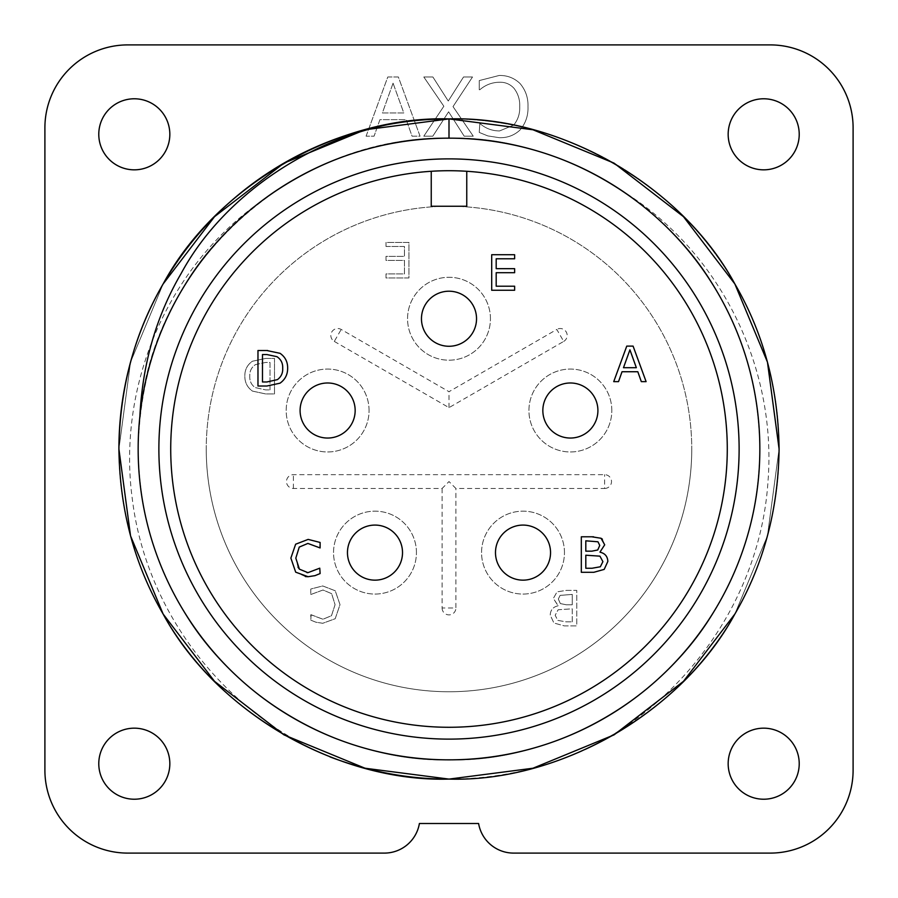 <?xml version="1.0" encoding="UTF-8"?>
<svg xmlns="http://www.w3.org/2000/svg" width="898" height="898" viewBox="0 0 898 898"><rect width="100%" height="100%" fill="white"/><g stroke="black" fill="none" stroke-linecap="round" stroke-linejoin="round"><path stroke-width="0.67" stroke-dasharray="4.49 3.37" d="M622.898 191.353A310.843 310.843 0 0 0 260.442 201.87C181.497 264.158 140.728 346.538 138.157 449C138.921 506.27 152.795 558.073 179.802 604.421C229.461 696.567 344.372 762.907 449 759.843C553.628 762.907 668.539 696.567 718.198 604.421C745.205 558.073 759.079 506.27 759.843 449C759.079 506.27 745.205 558.073 718.198 604.421C668.539 696.567 553.628 762.907 449 759.843C344.372 762.907 229.461 696.567 179.802 604.421C152.795 558.073 138.921 506.27 138.157 449C138.921 391.73 152.795 339.927 179.802 293.579C229.461 201.433 344.372 135.093 449 138.157C553.628 135.093 668.539 201.433 718.198 293.579C745.205 339.927 759.079 391.73 759.843 449C759.079 506.27 745.205 558.073 718.198 604.421C668.539 696.567 553.628 762.907 449 759.843C344.372 762.907 229.461 696.567 179.802 604.421C152.795 558.073 138.921 506.27 138.157 449C138.921 391.73 152.795 339.927 179.802 293.579C229.461 201.433 344.372 135.093 449 138.157C553.628 135.093 668.539 201.433 718.198 293.579C745.205 339.927 759.079 391.73 759.843 449C759.079 506.27 745.205 558.073 718.198 604.421C668.539 696.567 553.628 762.907 449 759.843C344.372 762.907 229.461 696.567 179.802 604.421C152.795 558.073 138.921 506.27 138.157 449C138.921 391.73 152.795 339.927 179.802 293.579C229.461 201.433 344.372 135.093 449 138.157C553.628 135.093 668.539 201.433 718.198 293.579C745.205 339.927 759.079 391.73 759.843 449C759.079 506.27 745.205 558.073 718.198 604.421C668.539 696.567 553.628 762.907 449 759.843C344.372 762.907 229.461 696.567 179.802 604.421C152.795 558.073 138.921 506.27 138.157 449C138.921 391.73 152.795 339.927 179.802 293.579C229.461 201.433 344.372 135.093 449 138.157C553.628 135.093 668.539 201.433 718.198 293.579C745.205 339.927 759.079 391.73 759.843 449C759.079 506.27 745.205 558.073 718.198 604.421C668.539 696.567 553.628 762.907 449 759.843C344.372 762.907 229.461 696.567 179.802 604.421C152.795 558.073 138.921 506.27 138.157 449C138.921 391.73 152.795 339.927 179.802 293.579C229.461 201.433 344.372 135.093 449 138.157C553.628 135.093 668.539 201.433 718.198 293.579C745.205 339.927 759.079 391.73 759.843 449C759.079 506.27 745.205 558.073 718.198 604.421C668.539 696.567 553.628 762.907 449 759.843C344.372 762.907 229.461 696.567 179.802 604.421C152.795 558.073 138.921 506.27 138.157 449C138.921 391.73 152.795 339.927 179.802 293.579C229.461 201.433 344.372 135.093 449 138.157C553.628 135.093 668.539 201.433 718.198 293.579C745.205 339.927 759.079 391.73 759.843 449C759.079 506.27 745.205 558.073 718.198 604.421C668.539 696.567 553.628 762.907 449 759.843C344.372 762.907 229.461 696.567 179.802 604.421C152.795 558.073 138.921 506.27 138.157 449C138.921 391.73 152.795 339.927 179.802 293.579C229.461 201.433 344.372 135.093 449 138.157C553.628 135.093 668.539 201.433 718.198 293.579C745.205 339.927 759.079 391.73 759.843 449C759.079 506.27 745.205 558.073 718.198 604.421C668.539 696.567 553.628 762.907 449 759.843C344.372 762.907 229.461 696.567 179.802 604.421C152.795 558.073 138.921 506.27 138.157 449C138.921 391.73 152.795 339.927 179.802 293.579C229.461 201.433 344.372 135.093 449 138.157C553.628 135.093 668.539 201.433 718.198 293.579C745.205 339.927 759.079 391.73 759.843 449C759.079 506.27 745.205 558.073 718.198 604.421C668.539 696.567 553.628 762.907 449 759.843C344.372 762.907 229.461 696.567 179.802 604.421C152.795 558.073 138.921 506.27 138.157 449C138.921 391.73 152.795 339.927 179.802 293.579C229.461 201.433 344.372 135.093 449 138.157C553.628 135.093 668.539 201.433 718.198 293.579C745.205 339.927 759.079 391.73 759.843 449C759.079 506.27 745.205 558.073 718.198 604.421C668.539 696.567 553.628 762.907 449 759.843C344.372 762.907 229.461 696.567 179.802 604.421C152.795 558.073 138.921 506.27 138.157 449C138.921 391.73 152.795 339.927 179.802 293.579C229.461 201.433 344.372 135.093 449 138.157C553.628 135.093 668.539 201.433 718.198 293.579C745.205 339.927 759.079 391.73 759.843 449C759.079 506.27 745.205 558.073 718.198 604.421C668.539 696.567 553.628 762.907 449 759.843C344.372 762.907 229.461 696.567 179.802 604.421C152.795 558.073 138.921 506.27 138.157 449C138.921 391.73 152.795 339.927 179.802 293.579C229.461 201.433 344.372 135.093 449 138.157C553.628 135.093 668.539 201.433 718.198 293.579C745.205 339.927 759.079 391.73 759.843 449C759.079 506.27 745.205 558.073 718.198 604.421C668.539 696.567 553.628 762.907 449 759.843C344.372 762.907 229.461 696.567 179.802 604.421C152.795 558.073 138.921 506.27 138.157 449C138.921 391.73 152.795 339.927 179.802 293.579C229.461 201.433 344.372 135.093 449 138.157C553.628 135.093 668.539 201.433 718.198 293.579C745.205 339.927 759.079 391.73 759.843 449C759.079 506.27 745.205 558.073 718.198 604.421C668.539 696.567 553.628 762.907 449 759.843C344.372 762.907 229.461 696.567 179.802 604.421C152.795 558.073 138.921 506.27 138.157 449C138.921 391.73 152.795 339.927 179.802 293.579C229.461 201.433 344.372 135.093 449 138.157C553.628 135.093 668.539 201.433 718.198 293.579C745.205 339.927 759.079 391.73 759.843 449C759.079 506.27 745.205 558.073 718.198 604.421C668.539 696.567 553.628 762.907 449 759.843C344.372 762.907 229.461 696.567 179.802 604.421C152.795 558.073 138.921 506.27 138.157 449C138.921 391.73 152.795 339.927 179.802 293.579C229.461 201.433 344.372 135.093 449 138.157C553.628 135.093 668.539 201.433 718.198 293.579C745.205 339.927 759.079 391.73 759.843 449C759.079 506.27 745.205 558.073 718.198 604.421C668.539 696.567 553.628 762.907 449 759.843C344.372 762.907 229.461 696.567 179.802 604.421C152.795 558.073 138.921 506.27 138.157 449C138.921 391.73 152.795 339.927 179.802 293.579C229.461 201.433 344.372 135.093 449 138.157C553.628 135.093 668.539 201.433 718.198 293.579C745.205 339.927 759.079 391.73 759.843 449C759.079 391.73 745.205 339.927 718.198 293.579C668.539 201.433 553.628 135.093 449 138.157C294.106 135.16 153.075 262.261 139.863 416.492C153.064 262.261 294.05 135.194 449 138.157C553.628 135.093 668.539 201.433 718.198 293.579C745.205 339.927 759.079 391.73 759.843 449C759.079 506.27 745.205 558.073 718.198 604.421C668.539 696.567 553.628 762.907 449 759.843C344.372 762.907 229.461 696.567 179.802 604.421C152.795 558.073 138.921 506.27 138.157 449C138.921 391.73 152.795 339.927 179.802 293.579C229.461 201.433 344.372 135.093 449 138.157C510.255 138 568.221 155.724 622.898 191.353C720.387 251.732 776.804 367.652 768.037 480.767C760.954 594.487 688.553 699.901 585.721 749.448C705.278 693.716 778.353 579.446 779.094 449L767.453 535.893L734.867 614.041L767.453 535.893L779.094 449L767.453 535.893L734.867 614.041L683.468 681.335L614.041 734.867L532.974 768.228L449 779.094L365.026 768.228L283.959 734.867L214.532 681.335L163.133 614.041L214.532 681.335L283.959 734.867L365.026 768.228L449 779.094L532.974 768.228L614.041 734.867L683.468 681.335L734.867 614.041L767.453 535.893L779.094 449C778.274 388.183 763.536 333.169 734.867 283.959C682.132 186.099 560.105 115.651 449 118.906C337.895 115.651 215.868 186.099 163.133 283.959C134.464 333.169 119.726 388.183 118.906 449C119.726 509.817 134.464 564.831 163.133 614.041C215.868 711.901 337.895 782.349 449 779.094C560.105 782.349 682.132 711.901 734.867 614.041C763.536 564.831 778.274 509.817 779.094 449A330.094 330.094 0 0 0 449 118.906A330.094 330.094 0 0 0 118.906 449C119.726 509.817 134.464 564.831 163.133 614.041C215.868 711.901 337.895 782.349 449 779.094C560.105 782.349 682.132 711.901 734.867 614.041C763.536 564.831 778.274 509.817 779.094 449C778.274 388.183 763.536 333.169 734.867 283.959C682.132 186.099 560.105 115.651 449 118.906A330.094 330.094 0 0 1 779.094 449C778.274 388.183 763.536 333.169 734.867 283.959C682.132 186.099 560.105 115.651 449 118.906C337.895 115.651 215.868 186.099 163.133 283.959C134.464 333.169 119.726 388.183 118.906 449C119.726 509.817 134.464 564.831 163.133 614.041C215.868 711.901 337.895 782.349 449 779.094C560.105 782.349 682.132 711.901 734.867 614.041C763.536 564.831 778.274 509.817 779.094 449C778.274 388.183 763.536 333.169 734.867 283.959C682.132 186.099 560.105 115.651 449 118.906C337.895 115.651 215.868 186.099 163.133 283.959C134.464 333.169 119.726 388.183 118.906 449C119.726 509.817 134.464 564.831 163.133 614.041C215.868 711.901 337.895 782.349 449 779.094C560.105 782.349 682.132 711.901 734.867 614.041C763.536 564.831 778.274 509.817 779.094 449C778.274 388.183 763.536 333.169 734.867 283.959C682.132 186.099 560.105 115.651 449 118.906C337.895 115.651 215.868 186.099 163.133 283.959C134.464 333.169 119.726 388.183 118.906 449C119.726 509.817 134.464 564.831 163.133 614.041C215.868 711.901 337.895 782.349 449 779.094C560.105 782.349 682.132 711.901 734.867 614.041C763.536 564.831 778.274 509.817 779.094 449C778.274 388.183 763.536 333.169 734.867 283.959C682.132 186.099 560.105 115.651 449 118.906C337.895 115.651 215.868 186.099 163.133 283.959C134.464 333.169 119.726 388.183 118.906 449C119.726 509.817 134.464 564.831 163.133 614.041C215.868 711.901 337.895 782.349 449 779.094C560.105 782.349 682.132 711.901 734.867 614.041C763.536 564.831 778.274 509.817 779.094 449C778.274 388.183 763.536 333.169 734.867 283.959C682.132 186.099 560.105 115.651 449 118.906C337.895 115.651 215.868 186.099 163.133 283.959C134.464 333.169 119.726 388.183 118.906 449C119.726 509.817 134.464 564.831 163.133 614.041C215.868 711.901 337.895 782.349 449 779.094C560.105 782.349 682.132 711.901 734.867 614.041C763.536 564.831 778.274 509.817 779.094 449C778.274 388.183 763.536 333.169 734.867 283.959C682.132 186.099 560.105 115.651 449 118.906C337.895 115.651 215.868 186.099 163.133 283.959C134.464 333.169 119.726 388.183 118.906 449C119.726 509.817 134.464 564.831 163.133 614.041C215.868 711.901 337.895 782.349 449 779.094C560.105 782.349 682.132 711.901 734.867 614.041C763.536 564.831 778.274 509.817 779.094 449C778.274 388.183 763.536 333.169 734.867 283.959C682.132 186.099 560.105 115.651 449 118.906C337.895 115.651 215.868 186.099 163.133 283.959C134.464 333.169 119.726 388.183 118.906 449A330.094 330.094 0 0 0 449 779.094A330.094 330.094 0 0 0 779.094 449C778.274 388.183 763.536 333.169 734.867 283.959C682.132 186.099 560.105 115.651 449 118.906C337.895 115.651 215.868 186.099 163.133 283.959C134.464 333.169 119.726 388.183 118.906 449L130.547 362.107L163.133 283.959L130.547 362.107L118.906 449L130.547 362.107L163.133 283.959L214.532 216.665L283.959 163.133L365.026 129.772L449 118.906L532.974 129.772L614.041 163.133L683.468 216.665L734.867 283.959M98.78 134.307A35.527 35.527 0 0 0 134.307 169.834A35.527 35.527 0 0 0 169.834 134.307A35.527 35.527 0 0 0 134.307 98.78A35.527 35.527 0 0 0 98.78 134.307M728.166 134.307A35.527 35.527 0 0 0 763.693 169.834A35.527 35.527 0 0 0 799.22 134.307A35.527 35.527 0 0 0 763.693 98.78A35.527 35.527 0 0 0 728.166 134.307M728.166 763.693A35.527 35.527 0 0 0 763.693 799.22A35.527 35.527 0 0 0 799.22 763.693A35.527 35.527 0 0 0 763.693 728.166A35.527 35.527 0 0 0 728.166 763.693M98.78 763.693A35.527 35.527 0 0 0 134.307 799.22A35.527 35.527 0 0 0 169.834 763.693A35.527 35.527 0 0 0 134.307 728.166A35.527 35.527 0 0 0 98.78 763.693M739.121 449A290.121 290.121 0 0 0 449 158.879A290.121 290.121 0 0 0 158.879 449A290.121 290.121 0 0 0 449 739.121A290.121 290.121 0 0 0 739.121 449A290.121 290.121 0 0 0 449 158.879A290.121 290.121 0 0 0 158.879 449A290.121 290.121 0 0 0 449 739.121A290.121 290.121 0 0 0 739.121 449M495.483 552.618A27.535 27.535 0 0 1 523.006 525.083A27.535 27.535 0 0 1 550.541 552.618A27.535 27.535 0 0 1 523.006 580.153A27.535 27.535 0 0 1 495.483 552.618M300.089 410.509A27.535 27.535 0 0 1 327.624 382.986A27.535 27.535 0 0 1 355.159 410.509A27.535 27.535 0 0 1 327.624 438.044A27.535 27.535 0 0 1 300.089 410.509M542.841 410.509A27.535 27.535 0 0 1 570.376 382.986A27.535 27.535 0 0 1 597.911 410.509A27.535 27.535 0 0 1 570.376 438.044A27.535 27.535 0 0 1 542.841 410.509M421.465 318.745A27.535 27.535 0 0 1 449 291.21A27.535 27.535 0 0 1 476.535 318.745A27.535 27.535 0 0 1 449 346.269A27.535 27.535 0 0 1 421.465 318.745M347.459 552.618A27.535 27.535 0 0 1 374.994 525.083A27.535 27.535 0 0 1 402.517 552.618A27.535 27.535 0 0 1 374.994 580.153A27.535 27.535 0 0 1 347.459 552.618M206.248 449A242.752 242.752 0 0 0 449 691.752A242.752 242.752 0 0 0 691.752 449A242.752 242.752 0 0 1 449 691.752A242.752 242.752 0 0 1 206.248 449A242.752 242.752 0 0 1 449 206.248A242.752 242.752 0 0 1 691.752 449A242.752 242.752 0 0 0 449 206.248A242.752 242.752 0 0 0 206.248 449M416.436 552.618A41.443 41.443 0 0 0 374.994 511.164A41.443 41.443 0 0 0 333.54 552.618A41.443 41.443 0 0 0 374.994 594.061A41.443 41.443 0 0 0 416.436 552.618A41.443 41.443 0 0 0 374.994 511.164A41.443 41.443 0 0 0 333.54 552.618A41.443 41.443 0 0 0 374.994 594.061A41.443 41.443 0 0 0 416.436 552.618M490.443 318.745A41.443 41.443 0 0 0 449 277.291A41.443 41.443 0 0 0 407.557 318.745A41.443 41.443 0 0 0 449 360.188A41.443 41.443 0 0 0 490.443 318.745A41.443 41.443 0 0 0 449 277.291A41.443 41.443 0 0 0 407.557 318.745A41.443 41.443 0 0 0 449 360.188A41.443 41.443 0 0 0 490.443 318.745M334.292 341.408L449 407.636L563.708 341.408L556.805 329.454L449 391.696L341.195 329.454A6.903 6.903 0 0 0 331.766 331.979A6.903 6.903 0 0 0 334.292 341.408L341.195 329.454M563.708 341.408A6.903 6.903 0 0 0 567.166 335.437A6.903 6.903 0 0 0 556.805 329.454M604.612 488.467A6.903 6.903 0 0 0 611.516 481.564A6.903 6.903 0 0 0 604.612 474.66L293.388 474.66A6.903 6.903 0 0 0 286.484 481.564A6.903 6.903 0 0 0 293.388 488.467L442.097 488.467L449 481.564L455.903 488.467L604.612 488.467L604.612 474.66M611.819 410.509A41.443 41.443 0 0 0 570.376 369.067A41.443 41.443 0 0 0 528.933 410.509A41.443 41.443 0 0 0 570.376 451.963A41.443 41.443 0 0 0 611.819 410.509A41.443 41.443 0 0 0 570.376 369.067A41.443 41.443 0 0 0 528.933 410.509A41.443 41.443 0 0 0 570.376 451.963A41.443 41.443 0 0 0 611.819 410.509M369.067 410.509A41.443 41.443 0 0 0 327.624 369.067A41.443 41.443 0 0 0 286.181 410.509A41.443 41.443 0 0 0 327.624 451.963A41.443 41.443 0 0 0 369.067 410.509A41.443 41.443 0 0 0 327.624 369.067A41.443 41.443 0 0 0 286.181 410.509A41.443 41.443 0 0 0 327.624 451.963A41.443 41.443 0 0 0 369.067 410.509M564.46 552.618A41.443 41.443 0 0 0 523.006 511.164A41.443 41.443 0 0 0 481.564 552.618A41.443 41.443 0 0 0 523.006 594.061A41.443 41.443 0 0 0 564.46 552.618A41.443 41.443 0 0 0 523.006 511.164A41.443 41.443 0 0 0 481.564 552.618A41.443 41.443 0 0 0 523.006 594.061A41.443 41.443 0 0 0 564.46 552.618M479.263 132.444L479.813 123.441C485.459 128.403 492.037 130.906 499.557 130.94L513.746 125.069C518.011 119.726 519.998 113.597 519.729 106.682C520.021 99.824 518.101 93.695 513.993 88.296C510.131 84.143 505.338 82.122 499.636 82.223C492.149 82.335 485.56 84.827 479.846 89.721L479.263 89.721L479.263 80.573L499.176 75.477C507.258 75.297 514.206 77.98 520.009 83.503C525.622 90.137 528.282 97.848 527.979 106.638C528.327 115.573 525.656 123.396 519.931 130.109C514.105 135.441 507.202 137.966 499.209 137.686L487.782 135.901L479.263 132.444L479.813 123.441C485.459 128.403 492.037 130.906 499.557 130.94L513.746 125.069C518.011 119.726 519.998 113.597 519.729 106.682C520.021 99.824 518.101 93.695 513.993 88.296C510.131 84.143 505.338 82.122 499.636 82.223C492.149 82.335 485.56 84.827 479.846 89.721L479.263 89.721L479.263 80.573L499.176 75.477C507.258 75.297 514.206 77.98 520.009 83.503C525.622 90.137 528.282 97.848 527.979 106.638C528.327 115.573 525.656 123.396 519.931 130.109C514.105 135.441 507.202 137.966 499.209 137.686L487.782 135.901L479.263 132.444M478.6 823.5A35.527 35.527 0 0 0 513.634 853.1L770.203 853.1A82.897 82.897 0 0 0 853.1 770.203L853.1 127.797A82.897 82.897 0 0 0 770.203 44.9L127.797 44.9A82.897 82.897 0 0 0 44.9 127.797L44.9 770.203A82.897 82.897 0 0 0 127.797 853.1L384.366 853.1A35.527 35.527 0 0 0 419.4 823.5L478.6 823.5M423.8 76.981L432.881 76.981L448.259 101.025L463.536 76.981L472.516 76.981L453.019 106.604L473.257 136.182L464.176 136.182L448.607 111.812L432.814 136.182L423.8 136.182L443.848 106.245L423.8 76.981L432.881 76.981L448.259 101.025L463.536 76.981L472.516 76.981L453.019 106.604L473.257 136.182L464.176 136.182L448.607 111.812L432.814 136.182L423.8 136.182L443.848 106.245L423.8 76.981M366.092 136.182L387.79 76.981L398.353 76.981L420.051 136.182L412.059 136.182L406.222 119.692L379.921 119.692L374.073 136.182L366.092 136.182L387.79 76.981L398.353 76.981L420.051 136.182L412.059 136.182L406.222 119.692L379.921 119.692L374.073 136.182L366.092 136.182M572.262 621.854L572.262 608.81L558.152 609.753L555.177 615.242L557.748 620.372L566.043 621.854L572.262 621.854L566.043 621.854L557.748 620.372L555.177 615.242L558.152 609.753L572.262 608.81L572.262 621.854M572.262 604.769L572.262 594.42L560.116 595.385L558.332 599.022L560.352 603.579L566.234 604.769L572.262 604.769L566.234 604.769L560.352 603.579L558.332 599.022L560.116 595.385L572.262 594.42L572.262 604.769M636.525 367.697L630.093 349.838L623.672 367.697L636.525 367.697L630.093 349.838L623.672 367.697L636.525 367.697M270.006 389.889L270.006 362.455L265.595 362.455L255.537 364.577C251.474 367.293 249.554 371.155 249.779 376.139C249.521 380.92 251.283 384.726 255.043 387.532L265.595 389.889L270.006 389.889L265.595 389.889L255.043 387.532C251.283 384.726 249.521 380.92 249.779 376.139C249.554 371.155 251.474 367.293 255.537 364.577L265.595 362.455L270.006 362.455L270.006 389.889M311.123 614.737L310.787 620.148L315.905 622.213L322.764 623.279L335.19 618.733L340.016 604.657L335.235 590.772L322.741 585.956L310.787 589.021L310.787 594.51L323.011 590.008L331.631 593.657L335.066 604.691L331.485 615.714L322.966 619.238L310.787 614.737L310.787 620.148L315.905 622.213L322.764 623.279L335.19 618.733L340.016 604.657L335.235 590.772L322.741 585.956L310.787 589.021L310.787 594.51L323.011 590.008L331.631 593.657L335.066 604.691L331.485 615.714L322.966 619.238L311.123 614.737M558.062 605.611L558.062 605.802C553.101 606.913 550.485 609.989 550.227 615.04L553.898 623.01L564.292 625.895L576.763 625.895L576.763 590.379L566.402 590.379L557.041 591.861L553.381 598.394L558.062 605.802C553.101 606.913 550.485 609.989 550.227 615.04L553.898 623.01L564.292 625.895L576.763 625.895L576.763 590.379L566.402 590.379L557.041 591.861L553.381 598.394L558.062 605.611M641.486 381.639L646.279 381.639L633.258 346.112L626.927 346.112L613.906 381.639L618.7 381.639L613.906 381.639L626.927 346.112L633.258 346.112L646.279 381.639L641.486 381.639L637.984 371.738L622.202 371.738L618.7 381.639L622.202 371.738L637.984 371.738L641.486 381.639M265.729 358.414L252.428 361.232C247.253 364.846 244.716 369.841 244.828 376.206C244.828 382.514 247.377 387.476 252.473 391.101L265.64 393.93L274.507 393.93L274.507 358.414L265.729 358.414L252.428 361.232C247.253 364.846 244.716 369.841 244.828 376.206C244.828 382.514 247.377 387.476 252.473 391.101L265.64 393.93L274.507 393.93L274.507 358.414L265.729 358.414M386.005 246.479L404.448 246.479L404.448 256.368L386.005 256.368L386.005 260.42L404.448 260.42L404.448 273.901L386.005 273.901L386.005 277.953L408.938 277.953L408.938 242.426L386.005 242.426L386.005 246.479L404.448 246.479L404.448 256.368L386.005 256.368L386.005 260.42L404.448 260.42L404.448 273.901L386.005 273.901L386.005 277.953L408.938 277.953L408.938 242.426L386.005 242.426L386.005 246.479M266.886 381.976L262.474 381.976L262.474 354.553L266.886 354.553L276.943 356.674C281.007 359.391 282.926 363.241 282.702 368.225C282.96 373.018 281.197 376.812 277.437 379.618M636.334 367.697L623.481 367.697L629.913 349.838L636.334 367.697M592.04 568.254L585.81 568.254L585.81 555.211L599.931 556.154M591.849 551.17L585.81 551.17L585.81 540.821L597.967 541.786M599.752 545.423L597.731 549.991M442.097 488.467L442.097 607.98L455.903 607.98L455.903 488.467M442.097 607.98A6.903 6.903 0 0 0 449 614.883A6.903 6.903 0 0 0 455.903 607.98M449 407.636L449 391.696M466.758 171.282L466.758 206.248L431.242 206.248L431.242 171.282M514.633 272.711L496.19 272.711L496.19 286.204L514.633 286.204L514.633 290.256L491.7 290.256L491.7 254.729L514.633 254.729L514.633 258.781L496.19 258.781L496.19 268.67L514.633 268.67L514.633 272.711M280.008 383.188L266.841 386.028L257.973 386.028L257.973 350.501L266.751 350.501L280.053 353.318C285.227 356.933 287.764 361.928 287.652 368.303M618.52 381.639L613.727 381.639L626.748 346.112L633.079 346.112L646.1 381.639L641.307 381.639L637.805 371.738L622.022 371.738L618.52 381.639M602.356 539.137L604.702 544.805M600.021 552.012L600.021 552.203C604.983 553.314 607.598 556.401 607.845 561.441L604.186 569.411L593.791 572.307L581.32 572.307L581.32 536.779L591.67 536.779M593.589 536.802L601.043 538.261M299.404 569.152L307.924 572.666L320.103 568.176L320.103 573.575M314.985 575.652L308.126 576.718M305.41 576.572L295.7 572.172L290.873 558.085L295.644 544.21M308.149 539.395L320.103 542.448L319.744 547.937M319.565 547.791L307.879 543.436L299.259 547.084L295.812 558.118L298.013 567.233M449 138.157L449 118.906C344.866 115.864 230.505 181.89 181.082 273.598C156.23 316.219 142.49 363.858 139.863 416.492M260.442 201.87C166.68 267.873 117.009 386.847 132.343 499.266C146.149 612.369 224.444 713.439 329.993 756.891A330.094 330.094 0 0 1 118.906 449M779.094 449A330.094 330.094 0 0 1 585.721 749.448M393.066 83.188L403.797 112.946L382.38 112.946L393.066 83.188L403.797 112.946L382.38 112.946L393.066 83.188M293.388 488.467L293.388 474.66"/><path stroke-width="1.35" d="M118.906 449L130.547 535.893L163.133 614.041L214.532 681.335L283.959 734.867L365.026 768.228L449 779.094L532.974 768.228L614.041 734.867L683.468 681.335L734.867 614.041L683.468 681.335L614.041 734.867L532.974 768.228L449 779.094L365.026 768.228L283.959 734.867L214.532 681.335L163.133 614.041L130.547 535.893L118.906 449L130.547 535.893L163.133 614.041L130.547 535.893L118.906 449C119.726 509.817 134.464 564.831 163.133 614.041C215.868 711.901 337.895 782.349 449 779.094C560.105 782.349 682.132 711.901 734.867 614.041C763.536 564.831 778.274 509.817 779.094 449C778.274 388.183 763.536 333.169 734.867 283.959C682.132 186.099 560.105 115.651 449 118.906C337.895 115.651 215.868 186.099 163.133 283.959C134.464 333.169 119.726 388.183 118.906 449C119.726 509.817 134.464 564.831 163.133 614.041C215.868 711.901 337.895 782.349 449 779.094C560.105 782.349 682.132 711.901 734.867 614.041C763.536 564.831 778.274 509.817 779.094 449C778.274 388.183 763.536 333.169 734.867 283.959C682.132 186.099 560.105 115.651 449 118.906C337.895 115.651 215.868 186.099 163.133 283.959C134.464 333.169 119.726 388.183 118.906 449C119.726 509.817 134.464 564.831 163.133 614.041C215.868 711.901 337.895 782.349 449 779.094C560.105 782.349 682.132 711.901 734.867 614.041C763.536 564.831 778.274 509.817 779.094 449C778.274 388.183 763.536 333.169 734.867 283.959C682.132 186.099 560.105 115.651 449 118.906C337.895 115.651 215.868 186.099 163.133 283.959C134.464 333.169 119.726 388.183 118.906 449C119.726 509.817 134.464 564.831 163.133 614.041C215.868 711.901 337.895 782.349 449 779.094C560.105 782.349 682.132 711.901 734.867 614.041C763.536 564.831 778.274 509.817 779.094 449C778.274 388.183 763.536 333.169 734.867 283.959C682.132 186.099 560.105 115.651 449 118.906C337.895 115.651 215.868 186.099 163.133 283.959C134.464 333.169 119.726 388.183 118.906 449A330.094 330.094 0 0 1 449 118.906L449 138.157M329.993 756.891C369.561 771.853 409.23 779.251 449 779.094C560.105 782.349 682.132 711.901 734.867 614.041C763.536 564.831 778.274 509.817 779.094 449C778.274 388.183 763.536 333.169 734.867 283.959C682.132 186.099 560.105 115.651 449 118.906C344.866 115.864 230.505 181.89 181.082 273.598C156.23 316.219 142.49 363.858 139.863 416.492M779.094 449L767.453 362.107L734.867 283.959L683.468 216.665L614.041 163.133L532.974 129.772L449 118.906L365.026 129.772L283.959 163.133L214.532 216.665L163.133 283.959L214.532 216.665L283.959 163.133L365.026 129.772L449 118.906L532.974 129.772L614.041 163.133L683.468 216.665L734.867 283.959L767.453 362.107L779.094 449L767.453 362.107L734.867 283.959M138.157 449A310.843 310.843 0 0 1 449 138.157A310.843 310.843 0 0 1 759.843 449A310.843 310.843 0 0 1 449 759.843A310.843 310.843 0 0 1 138.157 449M169.834 134.307A35.527 35.527 0 0 1 134.307 169.834A35.527 35.527 0 0 1 98.78 134.307A35.527 35.527 0 0 1 134.307 98.78A35.527 35.527 0 0 1 169.834 134.307M799.22 134.307A35.527 35.527 0 0 1 763.693 169.834A35.527 35.527 0 0 1 728.166 134.307A35.527 35.527 0 0 1 763.693 98.78A35.527 35.527 0 0 1 799.22 134.307M799.22 763.693A35.527 35.527 0 0 1 763.693 799.22A35.527 35.527 0 0 1 728.166 763.693A35.527 35.527 0 0 1 763.693 728.166A35.527 35.527 0 0 1 799.22 763.693M169.834 763.693A35.527 35.527 0 0 1 134.307 799.22A35.527 35.527 0 0 1 98.78 763.693A35.527 35.527 0 0 1 134.307 728.166A35.527 35.527 0 0 1 169.834 763.693M739.121 449A290.121 290.121 0 0 1 449 739.121A290.121 290.121 0 0 1 158.879 449A290.121 290.121 0 0 1 449 158.879A290.121 290.121 0 0 1 739.121 449M170.721 449A278.279 278.279 0 0 0 449 727.279A278.279 278.279 0 0 0 727.279 449A278.279 278.279 0 0 0 431.242 171.282L431.242 206.248L466.758 206.248L466.758 171.282A278.279 278.279 0 0 1 727.279 449A278.279 278.279 0 0 1 449 727.279A278.279 278.279 0 0 1 170.721 449A278.279 278.279 0 0 1 431.242 171.282A278.279 278.279 0 0 0 170.721 449M495.483 552.618A27.535 27.535 0 0 1 523.006 525.083A27.535 27.535 0 0 1 550.541 552.618A27.535 27.535 0 0 1 523.006 580.153A27.535 27.535 0 0 1 495.483 552.618A27.535 27.535 0 0 1 523.006 525.083A27.535 27.535 0 0 1 550.541 552.618M300.089 410.509A27.535 27.535 0 0 1 327.624 382.986A27.535 27.535 0 0 1 355.159 410.509A27.535 27.535 0 0 1 327.624 438.044A27.535 27.535 0 0 1 300.089 410.509A27.535 27.535 0 0 1 327.624 382.986A27.535 27.535 0 0 1 355.159 410.509M542.841 410.509A27.535 27.535 0 0 1 570.376 382.986A27.535 27.535 0 0 1 597.911 410.509A27.535 27.535 0 0 1 570.376 438.044A27.535 27.535 0 0 1 542.841 410.509A27.535 27.535 0 0 1 570.376 382.986A27.535 27.535 0 0 1 597.911 410.509M421.465 318.745A27.535 27.535 0 0 1 449 291.21A27.535 27.535 0 0 1 476.535 318.745A27.535 27.535 0 0 1 449 346.269A27.535 27.535 0 0 1 421.465 318.745A27.535 27.535 0 0 1 449 291.21A27.535 27.535 0 0 1 476.535 318.745M347.459 552.618A27.535 27.535 0 0 1 374.994 525.083A27.535 27.535 0 0 1 402.517 552.618A27.535 27.535 0 0 1 374.994 580.153A27.535 27.535 0 0 1 347.459 552.618A27.535 27.535 0 0 1 374.994 525.083A27.535 27.535 0 0 1 402.517 552.618M277.437 379.618L266.886 381.976L277.437 379.618C281.197 376.812 282.96 373.018 282.702 368.225C282.926 363.241 281.007 359.391 276.943 356.674L266.886 354.553L262.474 354.553L262.474 381.976L266.886 381.976M600.335 566.773L592.04 568.254L600.335 566.773L602.906 561.643L600.335 566.773M599.931 556.154L602.906 561.643L599.931 556.154L585.81 555.211L585.81 568.254L592.04 568.254M597.731 549.991L591.849 551.17L597.731 549.991L599.752 545.423L597.967 541.786L599.752 545.423M623.481 367.697L629.913 349.838L636.334 367.697L623.481 367.697M597.967 541.786L585.81 540.821L585.81 551.17L591.849 551.17M514.633 258.781L496.19 258.781L496.19 268.67L514.633 268.67L514.633 272.711L496.19 272.711L496.19 286.204L514.633 286.204L514.633 290.256L491.7 290.256L491.7 254.729L514.633 254.729L514.633 258.781M266.751 350.501L280.053 353.318C285.227 356.933 287.764 361.928 287.652 368.303C287.652 374.601 285.104 379.562 280.008 383.188L266.841 386.028L257.973 386.028L257.973 350.501L267.705 350.512M618.52 381.639L613.727 381.639L626.748 346.112L633.079 346.112L646.1 381.639L641.307 381.639L637.805 371.738L622.022 371.738L618.52 381.639M600.021 552.012L600.021 552.203C604.983 553.314 607.598 556.401 607.845 561.441L604.186 569.411L593.791 572.307L581.32 572.307L581.32 536.779L591.67 536.779L601.043 538.261L604.702 544.805L600.021 552.012L604.702 544.805M319.767 568.176L320.103 573.575L314.985 575.652L308.126 576.718L295.7 572.172L290.873 558.085L295.644 544.21L308.149 539.395L320.103 542.448L320.103 547.937L307.879 543.436L299.259 547.084L295.812 558.118L299.404 569.152L307.924 572.666L319.767 568.176M287.652 368.303C287.652 374.601 285.104 379.562 280.008 383.188M601.043 538.261L602.356 539.137M591.67 536.779L593.589 536.802M306.97 572.632L307.924 572.666M320.103 573.575L314.985 575.652M308.126 576.718L305.41 576.572M295.644 544.21L308.149 539.395M298.013 567.233L299.404 569.152M44.9 770.203A82.897 82.897 0 0 0 127.797 853.1L384.366 853.1A35.527 35.527 0 0 0 419.4 823.5L478.6 823.5A35.527 35.527 0 0 0 513.634 853.1L770.203 853.1A82.897 82.897 0 0 0 853.1 770.203L853.1 127.797A82.897 82.897 0 0 0 770.203 44.9L127.797 44.9A82.897 82.897 0 0 0 44.9 127.797L44.9 770.203"/></g></svg>
